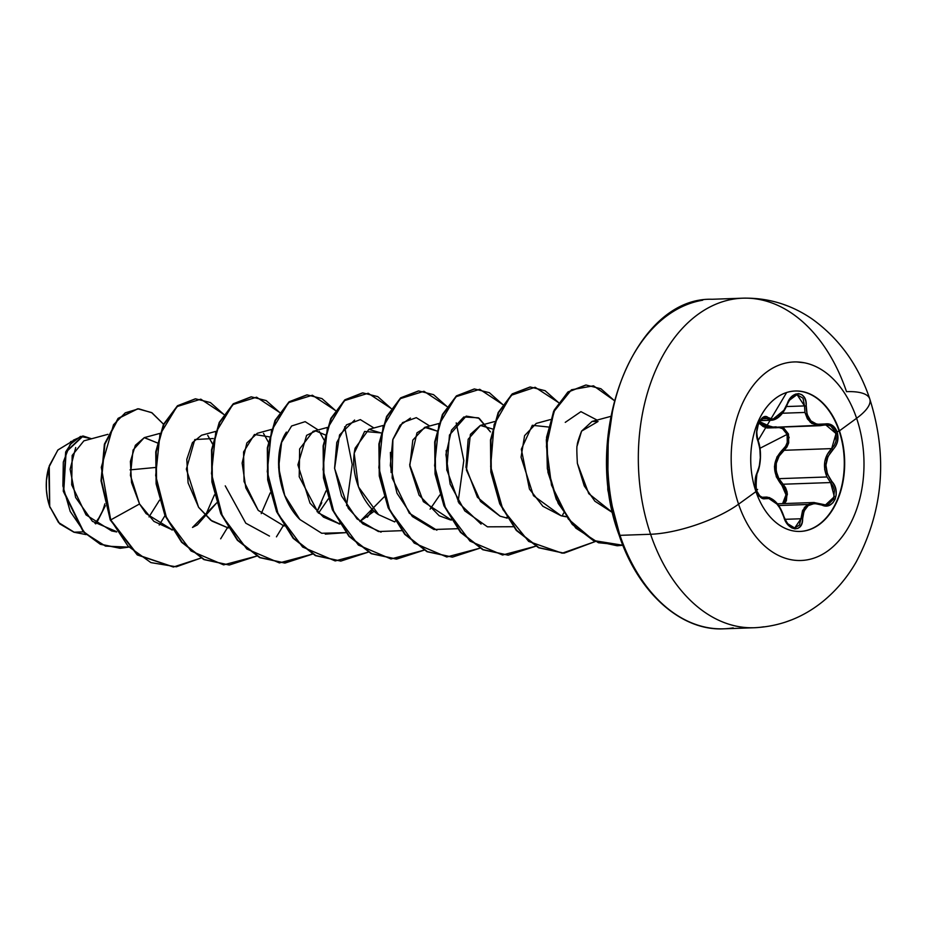 <?xml version="1.0" encoding="UTF-8"?>
<svg xmlns="http://www.w3.org/2000/svg" width="927" height="927" viewBox="0 0 927 927"><rect width="100%" height="100%" fill="white"/><g stroke="black" fill="none" stroke-linecap="round" stroke-linejoin="round"><path stroke-width="1.39" d="M795.03 391.02A70.255 46.941 -92 0 1 839.062 430.858L839.445 430.835A70.255 46.941 -92 0 1 804.196 531.032A70.255 46.941 -92 0 1 755.957 491.6A16487.692 5044.097 161.2 0 1 738.576 504.184A99.328 66.373 88 0 0 828.066 550.742A99.328 66.373 88 0 0 856.606 418.274A16487.692 5044.097 161.2 0 1 839.445 430.835A70.255 46.941 -92 0 1 819.259 524.531A70.255 46.941 -92 0 1 755.957 491.6A70.255 46.941 -92 0 1 776.142 397.903A70.255 46.941 -92 0 1 839.445 430.835A16487.692 5044.097 -18.8 0 0 856.606 418.274A99.328 66.373 88 0 0 767.116 371.704A99.328 66.373 88 0 0 738.576 504.184A65.956 20.174 161.2 0 1 650.592 534.265A164.879 110.174 -92 0 1 733.303 299.131A164.879 110.174 -92 0 1 846.525 391.657A65.956 20.174 161.2 0 1 869.769 398.911A65.956 20.174 161.2 0 1 856.606 418.274A99.328 66.373 -92 0 1 828.066 550.742A99.328 66.373 -92 0 1 738.576 504.184A16487.692 5044.097 -18.8 0 0 755.957 491.6A70.255 46.941 -92 0 1 791.206 391.414A70.255 46.941 -92 0 1 839.445 430.835L839.062 430.858A70.255 46.941 88 0 0 797.811 391.067M763.06 497.869L764.393 497.579A1.251 1.089 66.4 0 1 765.667 498.575C772.597 497.115 778.61 503.141 783.697 516.652C787.301 531.298 803.06 533.095 802.62 518.796C803.755 505.968 810.105 501.345 821.67 504.925C833.222 511.136 841.774 491.681 831.913 481.553C823.744 470.302 824.068 459.665 832.921 449.618C837.637 444.705 839.051 438.795 837.139 431.912L839.062 430.858L837.139 431.912L831.936 425.122L828.193 423.813L816.977 424.288L810.835 420.87L807.069 414.357L805.83 401.287L804.3 397.335L801.832 394.693L798.761 393.616L795.447 394.149L792.226 396.188L789.387 399.549L783.211 411.611L778.031 417.092L772.759 419.213L765.748 416.687L763.072 417.37L758.553 423.21L756.664 432.376L756.942 437.046L759.862 448.714L760.302 457.637L759.306 466.258L755.69 476.582L755.134 481.02L756.525 490.592C759.051 497.023 762.098 499.676 765.667 498.575A1.251 1.089 -113.6 0 0 764.393 497.579L762.376 497.799M757.614 489.421L756.525 490.592L760.708 497.428L763.245 498.796L770.267 498.483L775.354 501.936L780.152 508.402L785.644 521.31L788.39 525.203L791.6 527.822L794.902 528.888L797.927 528.367L800.395 526.339L802.029 523.025L802.62 518.796L800.951 518.761L799.398 525.111L794.52 528.008M782.388 413.233L804.96 412.445L804.509 405.922L786.397 406.559L804.509 405.922L804.96 412.445L782.388 413.233M823.906 425.087L827.394 424.902L830.87 426.107L835.691 432.364L836.003 441.182L834.346 445.296L831.681 448.61L784.172 450.29L786.942 446.988L788.703 442.874L788.471 434.01L783.547 427.764L781.982 427.046L789.178 437.382L784.172 450.29L783.025 449.247L776.953 456.965L774.439 466.745L776.316 476.802L781.89 485.261C771.785 472.585 772.156 460.58 783.025 449.247C787.301 445.192 788.668 440.244 787.104 434.404L759.966 448.286L787.104 434.404C784.821 429.004 781.032 426.814 775.714 427.822L758.877 422.979L763.153 426.536L767.046 427.984L779.248 427.602L782.562 428.691L787.104 434.404L787.266 442.492L785.609 446.246L783.025 449.247L784.172 450.29L779.178 456.026L776.281 463.268L776.189 471.194L778.9 478.668L826.965 476.965L824.671 469.502L824.763 461.669L827.255 454.427L831.681 448.61L784.172 450.29C775.493 458.193 773.732 467.648 778.9 478.668L783.106 484.23L787.417 494.033L784.566 503.546M821.195 504.021A1.251 0.649 113.6 0 1 821.426 504.045A1.251 0.649 113.6 0 1 821.67 504.925A1.251 0.649 -66.4 0 0 821.426 504.045A1.251 0.649 -66.4 0 0 821.195 504.021L813.883 502.515L804.485 507.254L800.951 518.761L784.937 519.329L800.951 518.761L802.55 510.603L806.977 504.833L814.207 502.504M788.356 524.995L787.626 524.207M733.303 299.131A164.879 110.174 88 0 0 650.592 534.265A164.879 110.174 88 0 0 763.802 626.791A164.879 110.174 -92 0 1 650.592 534.265L619.989 535.342A164.879 110.174 88 0 0 733.199 627.869A164.879 110.174 -92 0 1 619.989 535.342A2.514 0.765 161.2 0 1 619.097 535.076A2.514 0.765 161.2 0 1 619.607 534.323A2.514 0.765 -18.8 0 0 619.097 535.076A2.514 0.765 -18.8 0 0 619.989 535.342A164.879 110.174 -92 0 1 702.701 300.209A164.879 110.174 88 0 0 619.989 535.342L650.592 534.265A65.956 20.174 -18.8 0 0 738.576 504.184A99.328 66.373 -92 0 1 767.116 371.704A99.328 66.373 -92 0 1 856.606 418.274A65.956 20.174 -18.8 0 0 869.769 398.911C858.46 365.25 839.317 338.656 812.33 319.131C791.229 304.589 768.031 297.602 742.736 298.181L712.133 299.27C634.752 296.756 580.777 433.755 619.097 535.076C638.077 592.666 681.136 631.16 723.778 628.819L754.381 627.73C779.839 626.513 802.62 617.799 822.747 601.577C836.166 590.626 847.324 577.394 856.235 561.878C883.373 510.545 887.881 456.223 869.769 398.923M95.724 523.906L105.342 505.748L96.663 522.84M74.299 532.283L58.482 522.48L49.618 506.293L59.71 523.859L73.893 532.202L83.337 531.866M94.96 523.361A45.249 30.232 88 0 0 104.832 503.871M608.796 489.977L607.799 489.827L611.148 504.844L607.799 489.827L608.796 489.977M607.672 479.155L607.799 489.827L607.672 479.155M107.891 434.334L83.882 440.846L72.167 455.424L71.692 484.844L86.037 514.891L111.68 530.962L116.489 531.577M149.004 516.895L159.525 500.151L149.004 516.895M157.289 442.886L144.357 437.602L135.354 445.308L130.383 461.461L131.53 482.55L139.537 503.964L146.037 513.57L172.492 529.954L153.917 521.38L139.537 503.964L110.719 519.92L101.298 467.335L113.511 424.751L125.272 412.828L138.702 408.795L152.028 412.828L163.534 424.23L151.611 412.573L137.822 408.807L118.494 418.436L104.867 444.23L101.483 480.812L110.719 519.92L101.02 480.823L104.392 444.242L118.03 418.448L137.59 408.819L118.181 418.297L104.45 444.056L101.02 480.707L110.255 519.943L137.219 554.867L173.314 566.988L137.323 554.949L110.719 519.92L128.007 546.107L150.881 562.596L176.315 566.803L200.939 558.054L173.546 566.976L137.683 554.856L110.719 519.92L139.537 503.964L130.406 475.342L133.071 450.035L144.218 437.648L157.289 442.886M192.515 527.44L197.324 524.937L216.721 502.84L192.515 527.428M215.643 431.426L201.541 435.25L192.422 442.631L186.802 459.328L188.088 482.851L198.668 507.405L210.777 520.232L228.274 527.984L211.97 521.101L198.552 507.231L186.35 469.155L194.809 439.56L213.21 438.529M279.56 476.536L278.83 456.351L279.56 476.524M271.437 429.456L257.324 433.28L246.86 442.967L242.132 463.06L245.817 487.88L258.239 510.371L284.068 526.015L258.239 510.371L244.044 481.565L243.581 451.947L254.45 434.473L269.328 436.86M318.529 513.106L328.285 498.9L318.529 513.106M327.219 427.486L313.117 431.31L299.63 448.946L299.212 476.745L318.239 512.828L339.85 524.045L323.477 517.115L310.012 503.141L297.903 464.844L306.617 435.354L315.736 430.916L325.122 434.879M384.079 496.93L359.873 521.519L374.323 511.136M391.136 472.573L390.406 452.399M378.564 514.636L358.425 486.849L354.184 453.233L364.624 431.437L380.904 432.909L368.9 429.34L355.099 448.216C348.355 479.294 367.393 508.239 378.564 514.636L394.647 521.889M446.918 470.592L446.188 450.452L446.918 470.592M451.414 520.093L423.361 501.658L409.688 464.821L416.988 432.793L426.455 427.034L436.687 430.939L424.682 427.359L412.805 440.128L409.804 466.154L419.085 495.192L439.224 515.783L450.429 519.92M492.48 428.969L480.476 425.389L468.17 439.247L465.968 467.254L477.393 497.243L500.082 516.177L507.208 518.123L500.082 516.177L480.568 501.495L466.432 470.047L470.406 434.346L480.348 425.435L492.48 428.969M550.36 419.595L536.258 423.419L524.589 435.644L521.055 457.196L533.488 495.713L561.125 515.783L566.003 516.524M598.042 421.495L592.04 421.449L581.577 431.125L577.324 445.412C576.664 445.458 576.687 451.449 577.382 463.384L584.242 485.887L594.879 501.217L612.805 512.77L588.761 493.651L577.382 463.384C576.687 451.24 576.664 445.25 577.324 445.412C576.895 444.369 578.309 439.607 581.577 431.125L598.042 421.495M481.078 524.114L459.05 503.187L446.768 469.607L449.468 435.018L466.2 416.107L479.189 418.309L490.441 431.912L478.378 417.822L463.848 416.953L451.519 430.128L445.933 454.578L450.151 484.184L464.775 510.893L487.451 526.826L513.245 526.721M436.86 530.186L409.294 513.21L392.167 478.077L392.897 439.363L400.07 425.261L410.418 418.077M381.067 532.156L362.828 523.871L348.332 508.425L334.601 468.459L339.549 434.914L354.624 420.058M372.816 509.688L367.324 517.278M318.158 429.943L305.157 421.658L291.623 425.98L281.611 442.399L278.621 467.498L284.74 495.493L299.885 519.526L321.692 533.257L345.887 532.643L325.284 534.126M299.305 518.923C276.733 496.003 272.897 451.043 286.408 432.086M319.282 431.403L324.044 439.943M321.762 502.735L317.022 511.658L326.014 490.916M269.49 536.096L245.782 523.187L225.249 485.852M263.488 433.384L268.262 441.924L263.488 433.384M270.22 492.886L261.24 513.628L270.22 492.886M211.588 441.924L212.48 443.894M214.438 494.867L205.458 515.597L214.438 494.867M154.879 467.532L130.047 469.885L154.879 467.532M72.236 441.252L57.961 449.919L49.247 465.852L49.71 506.548L48.737 467.532L57.822 450.07L72.248 441.252M75.713 447.521L70.128 469.259L75.608 497.475L92.41 521.322L116.478 531.577M164.994 515.621L159.201 525.03L164.994 515.621M128.517 547.15L105.493 546.107L84.994 533.083L70.197 511.403L62.897 485.945L63.303 462.075L70.035 444.52L80.522 436.408L91.599 438.761L83.163 436.026L66.107 452.04L63.754 491.24L83.673 531.727L100.765 544.242L120.301 548.263L128.517 547.15M120.07 548.274L100.301 544.265L83.21 531.739L63.291 491.264L65.643 452.063L82.7 436.049L73.384 440.151L65.736 451.831L63.268 491.125L83.256 531.785L100.429 544.323L120.07 548.274M612.643 410.29L608.193 441.194L607.892 472.979M611.75 504.427L619.607 534.323A162.364 108.494 88 0 1 616.339 395.655M561.125 515.783L542.863 506.269L529.456 489.074L521.322 449.236L532.307 425.296L548.263 426.999M439.861 494.948L430.105 509.155M220.661 538.807L227.764 527.162M223.778 414.381L200.811 399.166L176.93 406.605L159.931 434.624L155.678 475.551L166.628 518.228L191.066 550.986L223.627 564.879L256.721 556.084L229.34 565.006L204.253 559.526L182.005 542.168L165.458 515.597L156.593 483.894L156.223 451.878L163.882 424.462L177.868 405.817L195.539 398.83L210.406 402.55L223.778 414.381M276.443 536.837L283.558 525.192L276.443 536.837M279.572 412.399L256.594 397.196L232.723 404.635L215.713 432.654L211.472 473.581L222.422 516.258L246.86 549.016L279.409 562.909L312.503 554.114L285.134 563.025L260.047 557.544L237.799 540.198L221.24 513.628L212.376 481.913L212.005 449.908L219.676 422.48L233.662 403.848L251.321 396.849L266.2 400.58L279.572 412.399M338.992 523.894L339.34 523.222M346.559 505.644L352.225 464.485L344.647 426.814M335.354 410.429L312.376 395.226L288.506 402.654L271.495 430.673L267.254 471.611L278.204 514.276L302.642 547.046L335.203 560.939L368.297 552.144L340.904 561.055L315.829 555.574L293.581 538.216L277.022 511.658L268.158 479.943L267.799 447.926L275.458 420.51L289.444 401.878L307.104 394.879L321.982 398.598L335.354 410.429M394.775 521.913L395.122 521.241M391.136 408.459L368.17 393.245L344.288 400.684L327.289 428.703L323.036 469.641L333.987 512.307L358.425 545.064L390.985 558.958L424.079 550.163L396.698 559.085L371.611 553.604L349.363 536.246L332.816 509.688L323.952 477.973L323.581 445.957L331.24 418.54L345.226 399.908L362.886 392.909L377.764 396.629L391.136 408.459M450.568 519.931L450.916 519.271M458.135 501.704L463.801 460.534L456.223 422.863M446.93 406.49L423.952 391.275L400.082 398.714L383.071 426.733L378.83 467.66L389.78 510.337L414.218 543.095L446.768 556.988L479.862 548.193L452.492 557.115L427.405 551.635L405.157 534.276L388.598 507.718L379.734 476.003L379.363 443.987L387.022 416.571L401.02 397.926L418.68 390.939L433.546 394.659L446.93 406.49M506.351 517.973L506.698 517.301L506.351 517.973M502.712 404.508L479.734 389.305L455.864 396.744L438.853 424.763L434.612 465.69L445.563 508.367L470.001 541.125L502.561 555.018L535.655 546.223L508.274 555.146L483.187 549.653L460.939 532.307L444.392 505.736L435.516 474.021L435.157 442.017L442.816 414.589L456.802 395.956L474.473 388.969L489.34 392.689L502.712 404.508M562.133 515.991L563.651 513.013M558.494 402.538L535.122 387.266L510.951 395.377L494.103 424.554L490.65 466.548L502.874 509.549L528.691 541.426L562.202 553.199L595.331 541.519L564.056 553.164L538.969 547.683L516.721 530.325L500.174 503.767L491.298 472.052L490.939 440.035L498.599 412.619L512.596 393.987L530.256 386.988L545.122 390.707L558.494 402.538M614.242 400.51L593.523 385.817L571.472 389.78L554.01 411.461L546.409 446.13L551.484 485.088L568.332 519.05L593.79 540.58L622.863 545.25L617.556 545.736L593.998 540.684L572.793 524.45L556.71 499.247L547.787 468.645L547.046 437.185L554.636 410.14L568.552 391.878L586.038 385.018L600.881 388.726L614.242 400.51M195.539 398.83L177.405 405.841L163.419 424.473L155.759 451.901L156.118 483.906L164.994 515.621L181.541 542.179L203.789 559.537L229.34 565.006M251.321 396.849L233.198 403.859L219.201 422.503L211.541 449.919L211.912 481.936L220.777 513.651L237.335 540.209L259.583 557.567L284.67 563.048L312.272 553.975M306.872 394.89L288.981 401.889L274.995 420.522L267.324 447.95L267.694 479.954L276.559 511.669L293.117 538.228L315.354 555.586L340.672 561.067L315.516 555.667L293.187 538.32L276.57 511.704L267.683 479.896L267.347 447.811L275.076 420.36L289.143 401.762L306.872 394.89M396.466 559.097L371.298 553.697L348.969 536.351L332.364 509.734L323.477 477.938L323.129 445.841L330.858 418.39L344.925 399.792L362.422 392.921L344.763 399.919L330.777 418.564L323.117 445.98L323.477 477.984L332.353 509.699L348.9 536.258L371.148 553.616L396.235 559.097L423.836 550.035M418.448 390.951L400.557 397.95L386.559 416.582L378.9 444.01L379.27 476.014L388.135 507.729L404.693 534.288L426.941 551.646L452.249 557.115L427.092 551.727L404.763 534.381L388.146 507.764L379.259 475.957L378.923 443.871L386.64 416.42L400.719 397.822L418.448 390.951M474.242 388.969L456.339 395.968L442.353 414.612L434.693 442.028L435.053 474.045L443.929 505.76L460.476 532.318L482.724 549.676L508.042 555.146L482.874 549.746L460.545 532.399L443.94 505.783L435.041 473.987L434.705 441.889L442.434 414.439L456.501 395.841L474.242 388.969M530.256 386.988L512.121 393.998L498.135 412.642L490.476 440.058L490.835 472.063L499.711 503.778L516.258 530.348L538.506 547.695L564.056 553.164M585.806 385.029L568.089 391.889L554.161 410.151L546.571 437.208L547.324 468.668L556.246 499.259L572.33 524.473L593.535 540.696L617.092 545.748L622.84 545.192L598.425 542.735L575.841 528.135L558.205 503.419L547.95 472.33L546.327 439.746L553.593 411.356L567.776 392.144L585.806 385.029M212.48 443.882L207.718 435.354M373.929 427.973L360.336 419.618L346.501 424.844L336.791 442.422L334.589 468.17L341.518 495.899L357.011 518.9L378.425 531.542L401.669 530.673M429.722 426.003L416.304 417.66L402.561 422.608L392.747 439.85L390.313 465.412L396.999 493.234L412.388 516.536L433.929 529.502L457.463 528.703M597.081 420.082L580.928 411.646L565.25 422.364M563.825 553.176L538.657 547.776L516.327 530.429L499.723 503.813L490.835 472.017L490.487 439.919L498.216 412.469L512.283 393.871L530.024 386.999M284.902 563.037L259.734 557.637L237.405 540.29L220.788 513.674L211.901 481.878L211.565 449.78L219.282 422.33L233.361 403.732L251.09 396.86M229.108 565.006L203.952 559.607L181.622 542.272L165.006 515.644L156.118 483.848L155.771 451.762L163.5 424.311L177.567 405.713L195.307 398.83M48.679 467.753A45.249 30.232 88 0 0 49.618 506.293L50.151 507.799M48.702 467.671L46.431 480.337L46.35 489.189L47.428 497.961L49.618 506.293M95.365 522.898L99.618 516.907M781.89 485.261L785.69 492.446L785.969 496.501L785.042 500.256L782.608 503.616L786.003 494.809L781.89 485.261L783.106 484.23L781.89 485.261M776.166 426.826L769.352 427.277L763.245 425.145L759.584 421.623L772.121 427.393L816.467 425.4M764.219 417.741L766.884 418.645L761.855 418.83L766.884 418.645A1.251 1.031 -51.3 0 0 768.216 417.683C761.623 411.31 753.106 430.777 757.985 441.067A1.251 0.788 -21.1 0 0 757.672 440.198M777.591 504.497L766.756 497.081M769.364 497.521L774.787 501.194M807.44 504.508L778.657 505.528M784.555 503.546L786.386 500.696L787.15 492.133L785.656 487.857L783.106 484.23L830.615 482.55L833.06 486.212L834.451 490.499L833.593 499.039L828.402 504.288L824.868 504.879M825.714 424.833L836.05 433.569L831.681 448.61L832.921 449.618L831.681 448.61C824.091 456.582 822.516 466.026 826.965 476.965L778.9 478.668L783.106 484.23L830.615 482.55L826.965 476.965L830.615 482.55L834.358 496.698L825.551 504.879L821.577 504.184M772.133 427.393L820.024 425.702L811.716 423.407L807.394 418.842L804.96 412.445L810.291 422.306L820.024 425.702L823.686 425.145A1.251 0.695 -104.9 0 0 824.219 424.102A1.251 0.695 75.1 0 1 823.813 425.134L825.841 424.821M789.155 399.989L791.843 396.895M796.896 394.566L803.014 398.181L804.509 405.922L806.166 406.003L804.509 405.922L797.035 394.566M782.875 412.167L777.417 417.961M773.535 419.931L771.901 420.221M771.716 420.232L784.242 410.024M771.797 420.232L766.884 418.645L771.612 420.244C775.528 419.954 782.411 416.733 787.475 403.987L787.475 403.987C790.696 397.474 793.906 394.323 797.116 394.554L788.645 400.8M759.723 420.904L764.346 417.729L766.884 418.645A1.251 1.031 128.7 0 0 768.216 417.683C774.995 421.414 781.334 416.791 787.255 403.824C791.785 389.352 807.544 391.182 806.166 406.003C806.478 419.711 812.492 425.736 824.219 424.102C830.198 422.897 834.509 425.505 837.139 431.912L837.521 441.519L835.76 446.003L827.962 456.49L825.934 465.134L827.417 474.01L831.913 481.553L830.615 482.55L831.913 481.553L834.509 485.528L835.98 490.151L836.189 494.902L835.123 499.282L832.875 502.84L829.63 505.145L825.737 505.875L814.474 503.477L808.159 505.644L804.022 511.09L802.62 518.796L800.951 518.761L794.706 528.008L786.78 523.152M786.652 392.503L758.054 440.534A1.251 0.788 158.9 0 1 757.985 441.067C761.403 452.503 761.067 463.152 756.977 473.037A1.251 0.915 28 0 1 756.977 473.72A1.251 0.915 -152 0 0 756.977 473.037C754.682 477.857 754.532 483.709 756.525 490.592L755.864 491.31M763.118 497.869L758.807 495.273M756.478 474.091A1.251 0.915 -152 0 0 756.977 473.72C760.916 466.211 761.89 449.977 758.054 440.534C755.285 428.297 757.88 427.127 758.773 423.222C760.858 419.502 762.724 417.671 764.346 417.729L764.3 417.729M783.721 516.733L783.929 516.629C787.614 524.914 791.206 528.703 794.706 528.008L794.636 528.008M803.813 531.044A70.255 46.941 88 0 0 839.062 430.858A70.255 46.941 -92 0 1 799.989 531.438M111.68 530.962L116.721 531.947M144.357 437.602L159.861 433.407M171.507 529.78L172.503 529.977M227.289 527.811L228.285 528.008M283.071 525.829L284.079 526.026M338.853 523.859L339.861 524.056M368.9 429.34L383.002 425.516M424.682 427.359L438.795 423.535M480.476 425.389L494.578 421.565M506.223 517.938L507.22 518.135M562.005 515.968L566.2 516.791M592.04 421.449L610.719 416.385M86.084 534.601L73.893 532.202M72.329 441.159L70.603 441.634M782.794 304.172L787.962 306.072M784.856 622.318L792.168 619.665M761.241 497.278L766.652 497.081C774.184 498.332 779.943 504.844 783.929 516.629M777.394 503.801L813.894 502.515L825.482 504.891M760.21 420.638L771.612 420.244M764.346 417.729L760.105 420.788L762.991 417.417M796.884 361.959L804.358 362.793M763.188 497.869L760.395 496.652C756.374 495.98 755.227 488.332 756.977 473.72C754.451 482.967 754.949 489.827 758.46 494.3C760.882 497.312 762.457 498.506 763.188 497.869M820.024 425.702L823.802 425.134"/></g></svg>
